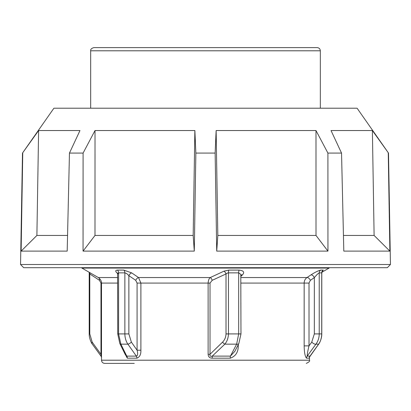 <?xml version="1.0" encoding="UTF-8"?>
<svg xmlns="http://www.w3.org/2000/svg" width="411" height="411" viewBox="0 0 411 411"><rect width="100%" height="100%" fill="white"/><g stroke="black" fill="none" stroke-linecap="round" stroke-linejoin="round"><path stroke-width="0.62" d="M53.908 108.211L22.497 153.077L20.55 264.509L23.684 267.7L387.316 267.7L390.45 264.509L388.503 153.077L357.092 108.211L53.908 108.211M390.45 264.509L20.55 264.509M388.503 153.077L372.387 130.539L374.108 235.457L389.875 251.116L388.251 153.077M372.387 130.539L331.025 130.539L341.541 153.077L343.807 251.116L389.875 251.116M341.541 153.077L327.906 153.077L315.987 130.539L316.013 235.457L327.942 251.116L327.906 153.077M315.987 130.539L216.135 130.539L217.82 235.457L216.715 251.116L327.942 251.116M216.715 251.116L215.143 153.077L195.857 153.077L194.865 130.539L193.18 235.457L194.285 251.116L195.857 153.077M83.058 251.116L83.094 153.077L95.013 130.539L94.987 235.457L83.058 251.116L194.285 251.116M83.094 153.077L69.459 153.077L79.975 130.539L38.613 130.539L22.497 153.077M38.613 130.539L36.892 235.457L21.125 251.116L67.193 251.116L69.459 153.077M21.125 251.116L22.749 153.077M217.82 235.457L316.013 235.457M343.442 235.457L374.108 235.457M94.987 235.457L193.18 235.457M95.013 130.539L194.865 130.539M36.892 235.457L67.558 235.457M216.135 130.539L215.143 153.077M240.445 47.609L93.857 47.609C91.453 48.349 90.389 49.412 90.667 50.794L320.333 50.794C320.143 48.858 319.08 47.794 317.143 47.609L240.445 47.609M230.653 47.609L285.851 47.609M322.255 271.178L323.298 270.094L320.76 270.094C318.361 270.638 315.103 272.226 311.004 274.867L307.032 277.553C305.203 278.797 304.248 280.636 304.155 283.076L304.155 345.872L309.01 345.872L309.01 283.076L310.372 280.317L314.338 277.63L317.225 274.327L319.229 272.858L321.792 272.919L322.568 270.9L322.003 271.327M117.746 273.957L118.589 272.858L124.862 272.858L126.814 273.639L128.864 275.668L135.717 280.317L137.079 283.076L137.079 350.213C138.019 353.578 137.783 355.551 136.37 356.126L126.763 356.126L120.88 344.161A3.19 1.701 153.7 0 1 119.822 343.524L125.422 354.852L126.763 356.126A3.19 2.399 -90 0 1 127.323 358.176L136.863 358.176C139.683 357.138 141.03 354.488 140.891 350.213L140.891 283.076L138.543 277.553L131.715 272.904L123.778 270.094L117.423 270.094C115.388 270.279 115.224 271.219 116.935 272.904L117.741 273.685M89.269 272.858L89.783 273.942L99.457 280.317L100.972 283.076L100.972 354.282C101.291 355.977 101.296 356.594 100.993 356.126L101.609 357.462M101.512 354.282L100.972 354.282L92.182 342.111L89.783 333.912L89.783 273.942A3.19 2.425 -55 0 0 89.819 272.642M123.778 270.094A3.19 2.168 90 0 1 124.862 272.858L124.862 333.912C124.913 337.78 125.92 341.197 127.888 344.161A3.19 1.192 -35.2 0 0 131.366 342.111L137.079 350.213L140.891 350.213M227.185 273.14L228.459 272.858A3.19 0.617 90 0 1 228.768 270.094L223.933 271.178L210.288 277.553C209.071 278.391 208.341 280.23 208.115 283.076L208.115 354.282C208.295 356.84 209.656 358.14 212.189 358.176L230.247 358.176C235.58 356.358 238.257 352.253 238.272 345.872L238.272 344.618M240.789 274.332L240.969 333.912L238.812 343.56A3.19 1.736 27 0 0 238.837 343.514M234.866 351.282L230.422 356.126L212.24 356.126C210.401 356.589 209.661 355.972 210.026 354.282L208.115 354.282M237.635 345.872L238.272 345.872M309.894 356.265L310.007 356.126A3.19 3.185 -90 0 0 309.262 358.176L309.406 357.375M304.155 345.872C304.253 352.242 305.029 356.342 306.478 358.176A3.19 3.098 90 0 1 307.202 356.126C307.176 354.231 307.782 350.814 309.01 345.872L311.754 342.111A3.19 1.218 -144 0 0 315.936 344.161C318.073 341.217 319.172 337.801 319.229 333.912L314.338 333.912L311.754 342.111M309.488 357.082L309.488 360.206L101.512 360.206C101.702 362.142 102.765 363.206 104.702 363.391L134.258 363.391M240.969 276.341L242.48 274.867C244.751 272.226 243.631 270.638 239.12 270.094L228.768 270.094M124.035 352.047L127.323 358.176M137.079 283.076L210.026 283.076L212.194 280.317A3.19 1.726 66.7 0 0 210.288 277.553L138.543 277.553A3.19 1.598 124.1 0 0 135.717 280.317M212.194 280.317L226.014 273.942A3.19 1.701 63.9 0 0 223.933 271.178M212.189 358.176L212.24 356.126L224.827 344.161C227.088 341.454 228.3 338.037 228.459 333.912L226.014 333.912L226.014 273.942L227.17 273.151M239.12 270.094A3.19 0.894 90 0 0 238.673 272.858L238.673 333.912L228.459 333.912L228.459 272.858L238.673 272.858L240.789 274.327M240.995 275.17A3.19 2.286 -134.1 0 1 242.48 274.867M240.969 333.912L238.673 333.912L236.633 344.161L230.422 356.126A3.19 0.76 -90 0 0 230.247 358.176M117.644 273.161A3.19 2.281 -45.9 0 0 116.935 272.904M136.863 358.176A3.19 2.106 -90 0 0 136.37 356.126L127.888 344.161L120.88 344.161L118.589 333.912L128.864 333.912L128.864 275.668A3.19 1.598 124.2 0 1 131.715 272.904M98.948 277.964A3.19 2.466 -58.4 0 1 99.457 280.317M89.136 272.246L89.279 273.14M92.208 343.976A3.19 2.004 -34.4 0 1 92.172 343.925A3.19 2.004 -34.4 0 1 92.182 342.111M311.004 274.867A3.19 1.598 -124.2 0 1 314.338 277.63L314.338 333.912M240.969 277.553L307.032 277.553A3.19 1.603 -124.1 0 1 310.372 280.317M307.202 356.126L315.936 344.161L318.612 344.161L310.007 356.126L307.202 356.126M323.298 270.094A3.19 3.129 -90 0 0 321.731 272.858L321.731 333.912C321.597 338.037 320.554 341.454 318.612 344.161A3.19 2.004 34.4 0 0 318.828 343.925A3.19 2.004 34.4 0 0 318.879 343.843M226.014 333.912C225.865 337.21 224.719 339.948 222.582 342.111A3.19 1.403 -135.7 0 0 224.827 344.161L236.633 344.161A3.19 1.736 27 0 0 238.812 343.565L234.712 351.585M240.969 283.076L309.01 283.076M321.792 272.925L321.792 333.912L319.229 333.912L319.229 272.858A3.19 3.062 -90 0 1 320.76 270.094M89.208 272.925L89.208 333.912L89.783 333.912M117.741 283.076L100.972 283.076M117.423 270.094A3.19 2.338 90 0 1 118.589 272.858L118.589 333.912L117.741 333.912L119.822 343.524M306.478 358.176L309.262 358.176M81.491 267.7L81.897 268.07L329.103 268.07L329.509 267.7M117.741 277.553L98.327 277.553L81.897 268.07M222.582 342.111L210.026 354.282L210.026 283.076M131.366 342.111L128.864 333.912M320.333 108.211L320.333 50.794M90.667 108.211L90.667 50.794M309.488 360.206C310.105 361.028 309.041 362.091 306.298 363.391M321.864 272.246L329.103 268.07M98.327 277.553C102.18 280.466 101.476 283.564 101.512 283.076L101.512 360.206M240.969 275.416L241.031 275.046L240.784 275.339M117.931 273.387L117.561 272.966L117.741 333.912M89.208 333.912C89.1 339.378 92.341 344.459 92.172 343.925L101.044 356.203M309.411 357.226L318.828 343.925C318.659 344.459 321.9 339.378 321.792 333.912"/></g></svg>
